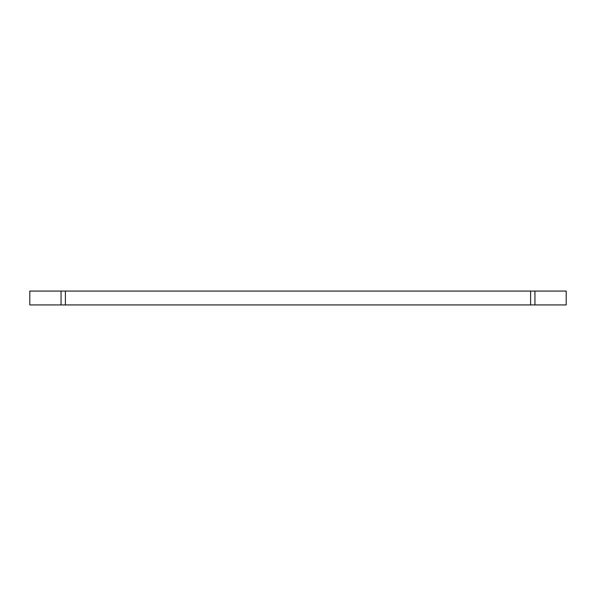 <?xml version="1.0" encoding="UTF-8"?>
<svg xmlns="http://www.w3.org/2000/svg" width="596" height="596" viewBox="0 0 596 596"><rect width="100%" height="100%" fill="white"/><g stroke="black" fill="none" stroke-linecap="round" stroke-linejoin="round"><path stroke-width="0.89" d="M65.404 291.064L566.2 291.064L566.2 304.936L29.8 304.936L29.8 291.064L65.404 291.064L65.404 304.936M530.596 291.064L530.596 304.936M61.06 291.064L61.06 304.936M534.94 304.936L534.94 291.064"/></g></svg>
